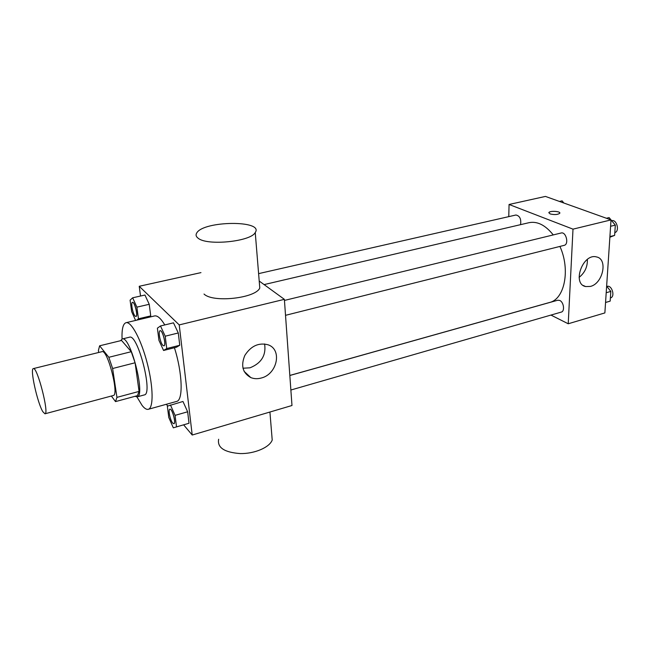 <?xml version="1.0" encoding="UTF-8"?>
<svg xmlns="http://www.w3.org/2000/svg" width="650" height="650" viewBox="0 0 650 650"><rect width="100%" height="100%" fill="white"/><g stroke="black" fill="none" stroke-linecap="round" stroke-linejoin="round"><path stroke-width="0.97" d="M42.851 411.726C37.44 403.081 29.77 368.526 33.337 368.607C37.18 366.267 49.457 413.993 44.964 413.798L42.851 411.726M33.337 368.607L102.001 351.658C107.534 348.952 119.429 395.216 113.279 395.517L44.964 413.798M99.621 345.808L121.558 340.462L131.251 351.699L135.086 362.773L139.076 391.406L116.943 397.361L112.621 368.509L108.834 357.297L99.621 345.808L98.394 350.512L98.694 352.479M111.369 396.029L115.513 401.602L116.943 397.361M139.076 391.406L137.426 395.663L115.513 401.602M135.078 396.305L137.109 396.874C145.99 396.346 130.252 335.156 122.216 338.975L120.608 340.689M122.216 338.975L129.464 337.212C137.719 333.344 153.4 394.331 144.308 394.924L137.109 396.874M135.086 362.773L112.621 368.509M131.251 351.699L108.834 357.297M122.062 339.016C121.696 329.192 123.004 323.749 126.003 322.701C131.243 321.132 141.269 339.82 147.29 363.391C153.384 386.945 153.619 408.151 148.273 409.305C146.551 409.736 144.503 408.46 142.147 405.494L136.947 396.914M126.003 322.701L154.578 315.941C157.406 315.372 160.81 318.37 164.799 324.935M174.419 347.734C182.528 373.067 183.341 400.53 176.564 401.44L148.273 409.305M136.784 320.149L138.458 318.793L150.735 315.9L148.98 317.265L150.735 315.9L149.224 304.298L144.95 295.027L132.657 297.798L130.089 300.17L131.666 311.651L135.59 320.434M163.572 350.48L176.434 347.222L179.749 345.264L178.287 332.971L173.493 322.831L160.485 325.975L157.389 328.177L158.941 340.332L163.572 350.48L166.749 348.546L165.214 336.204L160.485 325.975M183.633 424.84L192.213 435.029L179.221 324.911L139.23 286.284L140.522 296.026M166.327 404.284L167.773 405.998M173.331 427.83L189.012 423.256L187.647 411.791L182.959 401.473L167.343 406.169L168.789 417.519L173.331 427.83L176.516 426.879L175.077 415.366L170.446 404.966M200.956 272.626L139.23 286.284M192.213 435.029L291.98 405.502L284.375 299.341L259.212 281.044M284.375 299.341L179.221 324.911M261.186 378.04C257.481 379.039 254.02 378.885 250.794 377.585C242.621 372.986 240.638 365.592 244.847 355.404C250.941 345.946 258.676 342.412 268.052 344.784C282.523 349.481 277.225 374.343 261.186 378.04M259.374 283.059L259.781 287.991C255.734 298.252 212.899 303.014 204.027 294.044M218.644 439.262C217.141 447.598 224.315 452.376 240.159 453.578C254.613 453.863 269.596 447.387 272.212 440.026L271.692 433.648M198.12 238.201C195.999 236.6 195.544 234.853 196.739 232.96C203.588 220.626 264.249 220.057 255.239 232.513C250.998 241.581 207.058 246.049 198.12 238.201M264.607 343.947C266.273 355.241 261.406 363.196 250.006 367.811L242.954 368.217M264.095 284.594L529.019 222.682C537.339 221.041 545.415 225.119 553.256 234.918M559.918 246.423C570.602 269.701 564.574 299.268 549.534 302.486L289.827 375.44M290.875 390.016L561.275 312.098C565.004 311.35 563.81 302.12 559.756 300.463L557.757 300.227L289.835 375.497M258.602 273.634L515.929 215.004C519.797 215.832 521.341 219.05 520.553 224.656M284.456 300.43L561.129 233.001C566.101 231.457 569.246 244.416 564.127 245.367L285.521 315.323M550.956 315.071L568.222 323.773L572.999 229.149L509.064 204.474L508.771 216.637M568.222 323.773L604.866 312.926L611.016 219.903L545.439 196.422L509.064 204.474M611.016 219.903L572.999 229.149M590.363 286.431L585.666 286.561C571.699 283.961 582.847 253.021 596.464 256.921C608.229 258.887 602.964 283.66 590.363 286.431M550.087 213.915L548.901 212.574C549.803 210.502 561.153 211.258 559.747 213.306C557.619 214.736 554.401 214.939 550.087 213.915M548.827 212.826L548.901 212.582C549.803 210.511 561.153 211.266 559.747 213.314M587.364 259.415C587.624 266.711 584.87 272.699 579.117 277.379M605.556 302.486L610.163 301.137L610.821 291.411L606.637 286.098M610.163 301.137L605.556 302.469M610.821 291.411L606.198 292.727M606.897 286.423L607.043 286.382C611.886 284.7 615.501 296.782 610.488 297.911L610.374 297.944M609.871 237.217L614.632 235.389L615.331 225.111L609.115 217.596L606.393 218.254M614.632 235.389L609.911 236.584M615.331 225.111L610.594 226.281M611.674 220.683L611.715 220.675C616.769 219.107 619.938 231.278 614.827 232.627M563.826 203.003L562.096 200.842L559.455 201.443M566.215 203.856L566.719 204.043M169.902 409.191L169.926 409.183C172.185 408.143 176.361 423.418 173.899 423.727L173.867 423.735M185.705 424.239L176.516 426.879M189.012 423.256L187.647 411.791L175.077 415.366M187.647 411.791L182.959 401.473M172.673 423.052C170.162 420.266 167.952 409.386 169.869 409.199C172.128 408.159 176.304 423.434 173.843 423.743L172.673 423.052M160.152 330.728L160.095 330.744C162.557 329.729 166.546 345.613 163.889 345.857L162.866 345.361C160.225 342.875 157.942 330.891 160.095 330.744L160.152 330.728C162.614 329.713 166.603 345.597 163.946 345.849L163.922 345.849M176.434 347.222L179.749 345.264L166.749 348.546M179.749 345.264L178.287 332.971L165.214 336.204M178.287 332.971L173.493 322.831M138.458 318.793L136.882 307.141L132.657 297.798M132.519 302.356L132.543 302.348C134.688 301.478 138.287 316.331 135.972 316.485L135.102 316.095C132.771 313.918 130.577 302.445 132.486 302.364C134.631 301.494 138.231 316.339 135.915 316.501L135.972 316.485M150.735 315.9L149.224 304.298L136.882 307.141M149.224 304.298L144.95 295.027M269.921 412.035L272.212 440.026M259.781 287.991L255.239 232.513M244.083 371.329L250.794 377.585M583.212 285.464L585.666 286.561"/></g></svg>
